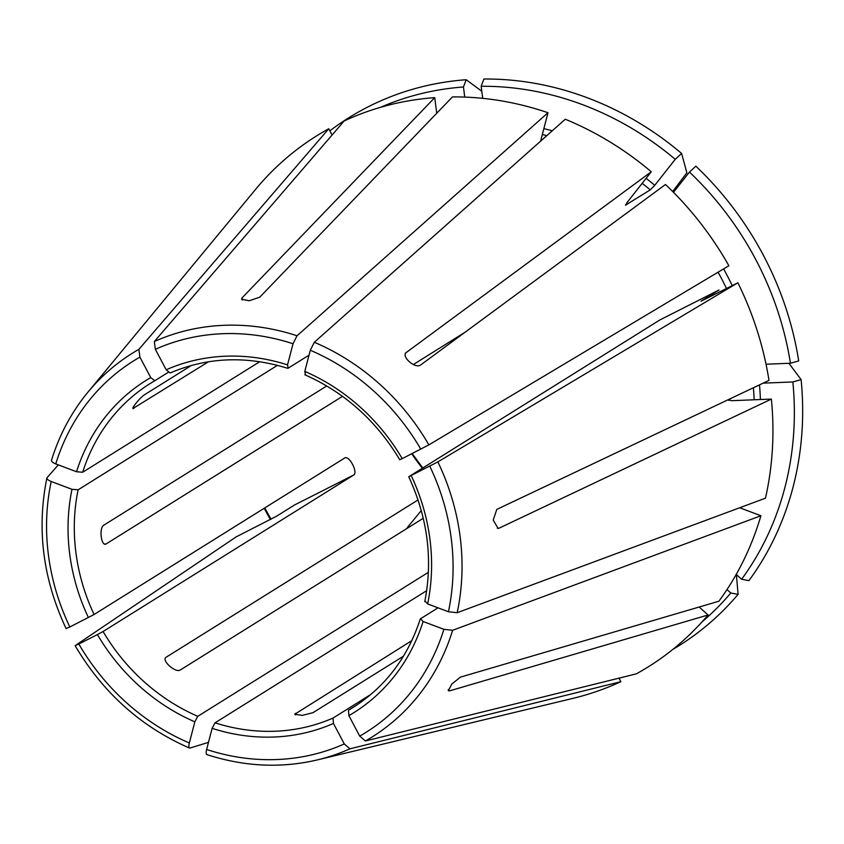 <?xml version="1.0" encoding="UTF-8"?>
<svg xmlns="http://www.w3.org/2000/svg" width="844" height="844" viewBox="0 0 844 844"><rect width="100%" height="100%" fill="white"/><g stroke="black" fill="none" stroke-linecap="round" stroke-linejoin="round"><path stroke-width="1.27" d="M370.896 694.412L333 718.075L333.454 723.456L344.278 743.944L349.943 748.818L620.878 681.678L619.011 678.154M333.454 723.456A195.935 175.953 58 0 1 212.118 728.34L206.622 749.483C205.841 752.943 206.042 754.631 207.255 754.557M359.723 736.116A219.092 196.747 -122 0 0 443.881 629.318L423.087 621.49A195.935 175.953 58 0 1 348.899 715.638L359.723 736.116L365.389 740.99L636.313 673.86A313.018 281.094 -122 0 0 708.053 614.981L449.652 690.856L448.333 690.719L451.846 683.999L460.486 677.11L718.888 601.234A313.018 281.094 -122 0 0 760.908 515.747L739.692 507.761M264.826 507.888A306.077 274.87 -122 0 0 271.061 519.197M88.42 617.576A195.935 175.953 58 0 1 71.993 489.32L51.199 481.491A219.092 196.747 -122 0 0 69.841 626.986L94.085 614.495L344.774 457.965C349.163 455.19 358.151 472.207 353.763 474.982L294.588 504.955L276.621 516.18L236.193 536.868L75.411 645.47L78.83 644.004A219.092 196.747 -122 0 0 189.341 742.973C188.56 746.434 188.761 748.132 189.974 748.058L208.479 742.351M264.204 508.278A311.352 279.607 -122 0 0 270.418 519.524M407.314 527.584L421.283 510.567M411.218 475.657A195.935 175.953 58 0 1 427.644 603.924L448.438 611.752L457.184 612.712L765.466 498.182A313.018 281.094 -122 0 0 771.374 399.085L499.163 528.144L498.097 528.376L493.212 520.083L496.768 509.428L768.979 380.37A313.018 281.094 -122 0 0 737.878 282.772L701.037 301.213L719.014 289.998L659.839 319.971L409.15 476.501L437.867 461.89L737.878 282.772M420.808 449.23A219.092 196.747 -122 0 0 310.297 350.26L304.8 371.402A195.935 175.953 58 0 1 402.229 458.64L428.868 444.872L728.878 265.755A313.018 281.094 -122 0 0 665.494 184.498L420.512 365.083C415.058 369.05 400.837 356.316 406.291 352.349L405.479 353.383M701.881 622.028A306.077 274.87 -122 0 0 730.788 592.994L726.979 589.587M672.657 649.542A311.352 279.607 -122 0 0 738.089 594.355A1052672.1 440694.494 38.2 0 0 736.379 574.574M293.016 343.751A219.092 196.747 -122 0 0 155.359 349.3L166.184 369.777A195.935 175.953 58 0 1 287.53 364.893L293.016 343.751L297.035 335.775L547.988 112.737L540.614 141.148M287.53 364.893L288.184 368.174L287.656 368.269M166.184 369.777L170.108 372.985C207.371 357.118 246.553 355.556 287.677 368.3M763.113 383.155L792.854 381.952A306.077 274.87 -122 0 1 741.612 579.258L736.211 574.416M741.612 579.258L748.923 580.619A311.352 279.607 -122 0 0 801.114 379.631A1052672.121 210968.181 -7.3 0 0 788.918 363.3M792.854 381.952L801.114 379.631M139.914 357.118A219.092 196.747 -122 0 0 55.757 463.915L76.551 471.743A195.935 175.953 58 0 1 150.738 377.606L139.914 357.118L138.891 349.342L328.759 128.763L332.072 135.029M150.738 377.606L154.79 380.739L150.39 383.387A191.124 171.627 58 0 1 154.79 380.739L168.22 372.352M76.551 471.743L82.68 472.25A191.124 171.627 58 0 1 150.39 383.387M673.491 192.327L689.453 172.06A306.077 274.87 -122 0 1 790.448 363.236L766.025 364.218M790.448 363.236L798.709 360.916A311.352 279.607 -122 0 0 695.825 166.173L689.453 172.06M71.993 489.32L78.112 489.815L277.465 365.346M482.705 98.347L481.164 86.267A306.077 274.87 -122 0 1 675.232 159.326L654.765 185.311L650.26 189.868L625.52 205.145M675.232 159.326L681.604 153.439A311.352 279.607 -122 0 0 483.918 79.009L481.164 86.267M681.604 153.439A1052672.069 142340.442 -48.2 0 1 686.858 172.82L672.689 191.514M464.749 97.102L463.451 86.985A306.077 274.87 -122 0 0 380.507 107.336M463.451 86.985L466.204 79.726A311.352 279.607 -122 0 0 329.856 130.841M189.446 748.037C141.075 726.895 102.979 692.797 75.158 645.734L75.411 645.47M189.341 742.973L194.837 721.831A195.935 175.953 58 0 1 97.419 634.593L78.83 644.004M208.5 361.77L133.099 408.433M326.755 385.961L103.685 525.242C98.832 528.144 101.238 546.859 106.08 543.969L105.257 544.19M342.495 396.342L106.08 543.969L104.603 544.021M418.044 499.933L165.973 657.328C161.225 660.398 175.447 673.132 180.194 670.062L423.255 518.29M411.84 640.607L294.693 714.277L302.384 715.374L312.987 712.674L403.464 656.178M438.025 607.828L420.555 618.736L423.087 621.49M357.128 704.824L348.445 710.247L348.899 715.638M426.684 590.673L215.051 722.823L212.118 728.34M428.393 572.316L197.77 716.313A191.124 171.627 58 0 1 103.073 631.512L353.763 474.982M259.709 361.717L82.68 472.25M309.02 355.155L288.184 368.174M464.991 332.293L413.37 364.524M191.44 365.441L144.894 394.507C140.093 397.218 129.259 410.954 134.069 408.243L133.194 407.473M97.419 634.593L103.073 631.512M194.837 721.831L197.77 716.313M547.988 112.737A313.018 281.094 -122 0 0 452.447 96.912L259.762 297.183L249.275 300.77L241.532 299.24L242.049 297.9L434.734 97.63A313.018 281.094 -122 0 0 344.204 120.935L154.336 341.525L155.359 349.3M466.204 79.726A1052672.121 412267.963 -92.3 0 1 481.797 91.226M436.738 113.244L434.734 97.63M69.841 626.986L66.412 628.442M731.315 398.231L728.878 399.75L731.505 400.7L771.374 399.085M728.942 400.478A264.858 237.85 -122 0 0 728.878 399.75L728.562 400.172M51.199 481.491C47.844 480.088 46.473 478.801 47.095 477.62L58.31 464.886M66.127 628.643C42.949 579.184 36.535 528.988 46.884 478.042L47.095 477.62M443.881 629.318L452.627 630.289L760.908 515.747M402.229 458.64L400.161 459.474M699.18 607.026L708.053 614.981M730.788 592.994L738.089 594.355M405.742 352.908L651.283 171.775A313.018 281.094 -122 0 0 565.269 119.236L314.306 342.284L310.297 350.26M206.822 754.578C244.159 766.679 281.041 768.451 317.492 759.874L572.949 698.368A313.018 281.094 -122 0 0 620.878 681.678M427.644 603.924L425.123 601.171M304.8 371.402L305.465 374.673M625.594 204.681A264.858 237.85 -122 0 1 625.995 205.018L626.902 202.708L651.283 171.775M328.759 128.763A313.018 281.094 -122 0 0 257.019 187.642L87.913 392.196C71.476 412.157 59.333 434.871 51.473 460.36M55.757 463.915C52.402 462.523 51.041 461.235 51.653 460.054M206.622 749.483A219.092 196.747 -122 0 0 344.278 743.944M448.438 611.752A219.092 196.747 -122 0 0 429.807 466.247M741.074 508.278A269.679 242.175 -122 0 0 741.581 507.054M760.412 399.528A269.679 242.175 -122 0 0 759.505 384.864M754.135 399.782A264.858 237.85 -122 0 0 753.407 387.755M732.233 285.631A269.679 242.175 -122 0 0 723.614 268.898M726.494 288.542A264.858 237.85 -122 0 0 718.086 272.201M94.085 614.495A191.124 171.627 58 0 1 78.112 489.815M654.765 185.311A269.679 242.175 -122 0 0 646.103 178.337M552.261 130.799A269.679 242.175 -122 0 0 543.863 128.615M650.26 189.868A264.858 237.85 -122 0 0 642.157 183.338M546.806 135.652A264.858 237.85 -122 0 0 542.333 134.502M422.369 468.241A191.124 171.627 58 0 1 411.767 453.808M420.238 619.095C407.779 657.413 385.318 686.91 352.845 707.61A191.124 171.627 58 0 1 348.445 710.247M333 718.075A191.124 171.627 58 0 1 215.051 722.823M242.049 297.9L242.333 300.126M499.163 528.144L497.295 528.217M449.652 690.856L448.248 689.59M295.474 714.931L295.273 713.391M138.891 349.342A226.245 203.172 -122 0 0 87.913 392.196M297.035 335.775A226.245 203.172 -122 0 0 154.336 341.525M428.868 444.872A226.245 203.172 -122 0 0 314.306 342.284M457.184 612.712A226.245 203.172 -122 0 0 437.867 461.89M365.389 740.99A226.245 203.172 -122 0 0 452.627 630.289M317.492 759.874A226.245 203.172 -122 0 0 349.943 748.818M424.764 601.645C433.035 559.54 427.697 517.91 408.739 476.754M399.782 459.811C376.424 420.861 344.785 392.513 304.853 374.768M412.21 453.587L422.781 467.987"/></g></svg>
